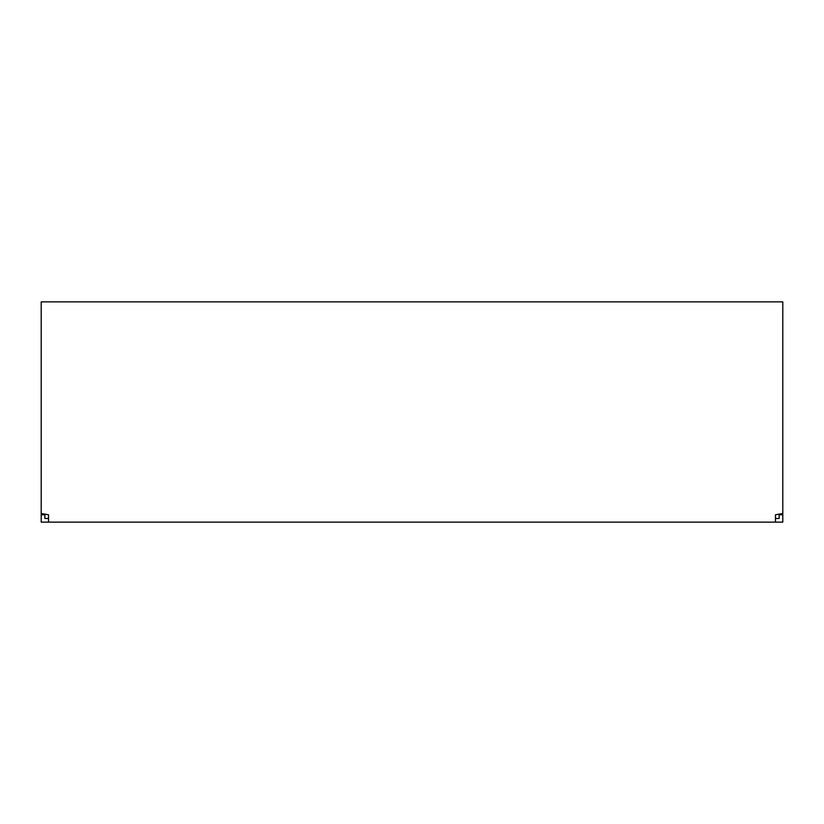 <?xml version="1.0" encoding="UTF-8"?>
<svg xmlns="http://www.w3.org/2000/svg" width="824" height="824" viewBox="0 0 824 824"><rect width="100%" height="100%" fill="white"/><g stroke="black" fill="none" stroke-linecap="round" stroke-linejoin="round"><path stroke-width="1.24" d="M775.456 518.471L779.133 518.471L779.133 514.794L782.8 514.794L782.8 522.138L48.544 522.138L48.544 514.794L41.2 513.496L41.2 522.138L48.544 522.138M48.544 518.471L44.867 518.471L44.867 514.032M779.133 514.794L779.133 514.032M782.8 514.794L782.8 513.496L775.456 514.794L775.456 522.138M782.8 513.496L782.8 301.862L41.2 301.862L41.2 513.496M44.867 514.794L41.2 514.794"/></g></svg>
